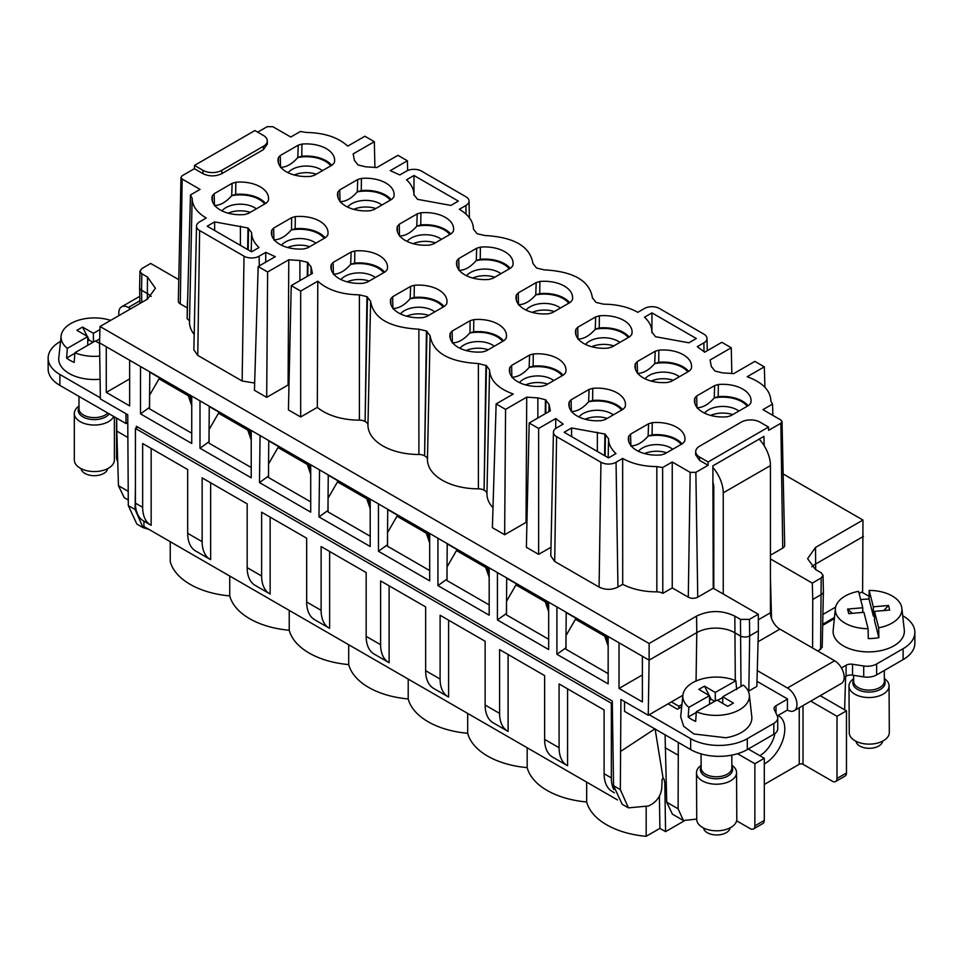 <?xml version="1.0" encoding="UTF-8"?>
<svg xmlns="http://www.w3.org/2000/svg" width="963" height="963" viewBox="0 0 963 963"><rect width="100%" height="100%" fill="white"/><g stroke="black" fill="none" stroke-linecap="round" stroke-linejoin="round"><path stroke-width="1.44" d="M666.372 790.394L664.061 779.091L663.146 778.561L662.159 779.115L661.737 788.3C660.919 795.065 657.681 800.337 651.999 804.093L648.629 805.983L628.418 807.861L622.194 804.274L613.551 785.724L612.275 701.04L136.373 426.272L136.349 427.921M608.159 636.832L605.859 635.508L604.728 636.158L575.453 619.257L566.015 635.616L566.015 649.291L608.159 673.619M566.015 647.75L556.915 654.298L608.159 683.874L608.159 636.507L557.517 607.268L556.915 606.931L556.915 654.298M548.669 602.489L546.37 601.165L545.239 601.815L515.963 584.914L506.526 601.273L506.526 614.936L548.669 639.276M506.526 613.407L497.426 619.955L548.669 649.531L548.669 602.164L497.426 572.576L497.426 619.955M489.18 568.146L486.881 566.822L485.749 567.472L456.474 550.571L447.037 566.93L447.037 580.593L489.18 604.92M447.037 579.052L437.936 585.612L489.18 615.188L489.18 567.809L437.936 538.233L437.936 585.612M429.691 533.803L427.391 532.467L426.26 533.129L396.985 516.228L387.547 532.575L387.547 546.25L429.691 570.578M387.547 544.709L378.459 551.257L429.691 580.845L429.691 533.466L378.459 503.89L378.459 551.257M370.201 499.448L367.902 498.124L366.771 498.786L337.495 481.885L328.058 498.232L328.058 511.907L370.201 536.235M328.058 510.366L318.97 516.914L370.201 546.49L370.201 499.123L319.56 469.884L318.97 516.914M310.712 465.105L308.413 463.781L307.281 464.431L278.006 447.53L268.569 463.889L268.569 477.564L310.712 501.892M268.569 476.023L259.48 482.571L310.712 512.147L310.712 464.78L260.07 435.541L259.48 482.571M251.223 430.762L248.923 429.438L247.792 430.088L218.517 413.187L209.079 429.546L209.079 443.209L251.223 467.536M209.079 441.68L199.991 448.228L251.223 477.804L251.223 430.437L199.991 400.849L199.991 448.228M191.733 396.419L189.434 395.095L188.303 395.745L159.027 378.844L149.59 395.203L149.59 408.866L191.733 433.194M149.59 407.325L140.502 413.873L191.733 443.462L191.733 396.082L140.502 366.506L140.502 413.873M294.245 175.001A20.03 11.568 180 0 1 300.697 173.123A20.03 11.568 180 0 1 316.321 174.195M710.658 415.414A20.03 11.568 180 0 1 717.122 413.536A20.03 11.568 180 0 1 732.747 414.608M651.169 381.071A20.03 11.568 180 0 1 657.633 379.193A20.03 11.568 180 0 1 673.257 380.265M591.679 346.728A20.03 11.568 180 0 1 598.143 344.85A20.03 11.568 180 0 1 613.768 345.922M532.19 312.385A20.03 11.568 180 0 1 538.654 310.507A20.03 11.568 180 0 1 554.279 311.579M472.713 278.03A20.03 11.568 180 0 1 479.165 276.152A20.03 11.568 180 0 1 494.789 277.224M413.223 243.687A20.03 11.568 180 0 1 419.675 241.809A20.03 11.568 180 0 1 435.3 242.881M353.734 209.344A20.03 11.568 180 0 1 360.186 207.466A20.03 11.568 180 0 1 375.811 208.538M764.923 387.282L764.309 366.843L747.192 376.726C762.455 382.311 770.34 390.328 770.857 400.752L770.857 400.849M770.869 401.077L772.543 404.087L762.925 409.648L780.849 419.988L782.028 421.613L784.676 545.347A6.681 3.852 180 0 1 782.726 548.116L770.448 555.206M764.309 366.843L754.872 361.39L733.71 373.608L722.587 372.874L715.015 371.08L711.368 366.506M731.844 373.379L731.254 347.763L710.104 359.981L711.38 366.722M731.254 347.763L721.817 342.31L704.699 352.193L697.284 346.668L703.881 342.864A10.677 6.163 0 0 0 706.998 338.422A10.677 6.163 0 0 0 703.881 334.137L659.499 308.509A10.677 6.163 0 0 0 644.391 308.509L637.795 312.325C628.273 306.98 616.874 304.272 603.608 304.188L596.037 302.382L592.389 297.808M407.674 170.523L407.373 160.773L390.256 170.656L399.838 174.941L406.434 171.137A10.677 6.163 0 0 1 421.541 171.137L465.923 196.753A10.677 6.163 0 0 1 469.053 201.038A10.677 6.163 0 0 1 465.923 205.48L459.327 209.284C468.572 214.785 473.266 221.358 473.411 229.025L477.058 233.696L484.63 235.49C514.013 237.103 530.107 246.396 532.9 263.368L536.547 268.039L544.119 269.845C573.503 271.458 589.597 280.739 592.389 297.711L592.401 298.024M407.373 160.773L397.936 155.32L376.786 167.538L365.651 166.804L358.08 164.998L354.432 160.424M374.908 167.309L374.33 141.693L353.168 153.899L354.456 160.652M374.33 141.693L364.881 136.24L347.763 146.123C338.085 137.312 324.218 132.762 306.162 132.461L300.372 131.486L290.754 137.035L272.83 126.695L267.136 126.695L257.687 132.148M565.907 647.69L566.208 612.287M140.502 366.506L99.538 342.864L100.032 326.505L612.528 622.387L649.11 643.513L649.11 660.149L608.159 636.507M556.915 606.931L548.669 602.164M497.426 572.576L489.18 567.809M437.936 538.233L429.691 533.466M378.459 503.89L370.201 499.123M318.97 469.547L310.712 464.78M259.48 435.204L251.223 430.437M199.991 400.849L191.733 396.082M506.418 613.347L506.719 577.944M446.928 579.004L447.229 543.589M387.439 544.649L387.74 509.246M327.95 510.306L328.251 474.903M268.46 475.963L268.761 440.56M208.971 441.62L209.272 406.217M149.482 407.265L149.783 371.862M322.436 170.656A20.175 11.64 0 0 0 300.661 166.503A20.175 11.64 0 0 0 288.081 172.714M738.862 411.081A20.175 11.64 0 0 0 717.086 406.916A20.175 11.64 0 0 0 704.507 413.139M679.372 376.738A20.175 11.64 0 0 0 657.597 372.573A20.175 11.64 0 0 0 645.017 378.784M619.883 342.395A20.175 11.64 0 0 0 598.107 338.23A20.175 11.64 0 0 0 585.528 344.441M560.394 308.04A20.175 11.64 0 0 0 538.618 303.887A20.175 11.64 0 0 0 526.039 310.098M500.904 273.697A20.175 11.64 0 0 0 479.129 269.532A20.175 11.64 0 0 0 466.549 275.755M441.415 239.354A20.175 11.64 0 0 0 419.639 235.189A20.175 11.64 0 0 0 407.06 241.412M381.926 205.011A20.175 11.64 0 0 0 360.15 200.846A20.175 11.64 0 0 0 347.571 207.057M644.56 453.585A20.03 11.568 180 0 1 666.649 452.779M585.071 419.23A20.03 11.568 180 0 1 607.159 418.424M525.581 384.887A20.03 11.568 180 0 1 547.67 384.081M466.092 350.544A20.03 11.568 180 0 1 488.181 349.738M406.603 316.201A20.03 11.568 180 0 1 428.691 315.395M347.113 281.846A20.03 11.568 180 0 1 369.202 281.04M287.636 247.503A20.03 11.568 180 0 1 309.713 246.697M228.147 213.16A20.03 11.568 180 0 1 250.224 212.354M330.803 165.841A26.844 15.504 0 0 0 298.783 157.354A26.844 15.504 0 0 0 297.796 157.523C292.186 163.927 286.553 167.177 280.883 167.297A26.844 15.504 0 0 0 280.859 167.333L280.883 167.297M747.228 406.254A26.844 15.504 0 0 0 715.196 397.767A26.844 15.504 0 0 0 714.221 397.948C708.612 404.34 702.966 407.602 697.308 407.71A26.844 15.504 0 0 0 697.284 407.758M687.738 371.911A26.844 15.504 0 0 0 655.719 363.424A26.844 15.504 0 0 0 654.732 363.605C649.122 369.997 643.477 373.247 637.819 373.367A26.844 15.504 0 0 0 637.795 373.415M628.249 337.568A26.844 15.504 0 0 0 596.229 329.081A26.844 15.504 0 0 0 595.242 329.25C589.633 335.654 583.987 338.904 578.33 339.024A26.844 15.504 0 0 0 578.306 339.06L578.33 339.024M568.76 303.213A26.844 15.504 0 0 0 536.74 294.726A26.844 15.504 0 0 0 535.753 294.907C530.144 301.311 524.498 304.561 518.84 304.669A26.844 15.504 0 0 0 518.816 304.717L518.84 304.669M509.271 268.87A26.844 15.504 0 0 0 477.251 260.383A26.844 15.504 0 0 0 476.264 260.564C470.654 266.956 465.021 270.218 459.351 270.326A26.844 15.504 0 0 0 459.327 270.374M449.781 234.527A26.844 15.504 0 0 0 417.761 226.04A26.844 15.504 0 0 0 416.774 226.221C411.165 232.613 405.531 235.863 399.862 235.983A26.844 15.504 0 0 0 399.838 236.031M390.292 200.184A26.844 15.504 0 0 0 358.272 191.697A26.844 15.504 0 0 0 357.285 191.878C351.676 198.27 346.042 201.52 340.372 201.64A26.844 15.504 0 0 0 340.348 201.688M288.418 409.913L291.235 285.614L300.673 291.067L300.673 416.979L288.418 409.913M310.965 274.226L311.121 266.98L312.385 273.408L291.235 285.614M550.98 547.237L538.63 554.363L526.376 547.297L529.181 422.998L550.342 410.792L549.079 404.364L545.431 399.693L537.86 397.888L526.725 397.153L526.039 522.391L504.648 534.742L492.394 527.676L496.138 403.918L513.255 394.036C497.991 388.45 490.107 380.445 489.589 370.021L486.459 365.639L478.37 363.545C448.987 361.932 432.893 352.639 430.1 335.678L426.453 330.995L418.881 329.202C389.497 327.589 373.403 318.296 370.611 301.323L366.963 296.652L359.392 294.847C341.335 294.546 327.468 289.995 317.79 281.184L300.673 291.067M317.79 281.184L317.321 407.373L300.673 416.979M359.392 294.847L359.404 420.133A50.75 29.299 180 0 1 317.321 407.373M359.404 420.133A8.017 4.622 180 0 1 365.097 421.493L366.963 296.652M367.481 296.953L365.097 421.493M365.615 421.794A8.017 4.622 180 0 1 367.962 425.08L370.611 301.323M418.881 329.202L418.893 454.476A50.75 29.299 180 0 1 367.962 425.08M418.893 454.476A8.017 4.622 180 0 1 424.587 455.836L426.453 330.995M426.97 331.296L424.587 455.836M425.104 456.137A8.017 4.622 180 0 1 427.452 459.423L430.1 335.678M478.37 363.545L478.382 488.831A50.75 29.299 180 0 1 427.452 459.423M478.382 488.831A8.017 4.622 180 0 1 484.076 490.179L485.942 365.35M486.459 365.639L484.076 490.179M484.594 490.48A8.017 4.622 180 0 1 486.941 493.766L489.589 370.021M492.996 507.754A50.75 29.299 180 0 1 486.941 493.766M496.138 403.918L505.575 409.371L504.648 534.742M526.725 397.153L505.575 409.371M526.942 522.512A50.75 29.299 180 0 1 526.039 522.391M538.63 554.363L538.63 428.451L529.181 422.998M600.948 462.252L599.082 587.081C605.366 590.066 611.649 590.066 617.933 587.081L622.7 584.336L622.652 458.448L616.055 462.252A10.677 6.163 0 0 1 600.948 462.252L556.566 436.624A10.677 6.163 0 0 1 553.436 432.194A10.677 6.163 0 0 1 556.566 427.909L563.162 424.105L555.747 418.568L538.63 428.451M555.747 418.568L555.699 428.475M553.436 432.194L550.8 555.928L554.7 561.465L599.082 587.081M782.028 421.613L780.849 423.287L768.63 430.341L768.522 427.066L708.094 461.963L708.094 465.285L695.864 472.351L690.17 472.351L688.292 597.18L672.246 587.912L662.797 593.364L662.628 467.549L656.838 466.574L656.85 591.86A50.75 29.299 180 0 1 622.7 584.336M656.838 466.574C643.573 466.489 632.173 463.781 622.652 458.448M265.716 262.189L265.716 252.366L259.119 256.182A10.677 6.163 0 0 1 244.012 256.182L199.63 230.554A10.677 6.163 0 0 1 196.512 226.112A10.677 6.163 0 0 1 199.63 221.827L206.226 218.023C196.982 212.534 192.287 205.95 192.143 198.294L190.457 194.947L187.147 318.753A8.017 4.622 180 0 1 188.543 319.824A8.017 4.622 180 0 1 189.494 322.039A50.75 29.299 180 0 0 194.189 334.45M196.512 226.112L193.864 349.858L197.764 355.395L242.146 381.011L254.653 383.057M311.121 266.98L307.474 262.309L299.902 260.504L288.78 259.781L288.093 385.007L266.691 397.358L254.437 390.292L258.18 266.534L275.298 256.652L265.716 252.366M258.18 266.534L267.618 271.987L266.691 397.358M288.78 259.781L267.618 271.987M288.984 385.128A50.75 29.299 180 0 1 288.093 385.007M413.982 175.495L406.542 179.792C411.43 184.354 413.897 189.314 413.921 194.67L417.569 199.353L450.925 205.408L458.364 201.111L413.982 175.495L413.982 195.333M274.226 239.823L274.274 239.799C279.932 239.691 285.578 236.429 291.187 230.037L295.172 228.749A28.047 16.19 180 0 1 325.097 237.825M291.633 217.674L295.316 216.603A28.3 16.335 180 0 1 328.022 232.938A28.3 16.335 180 0 1 327.685 235.285L325.807 237.416L307.823 247.792L304.139 248.875A28.3 16.335 180 0 1 271.434 232.938A28.3 16.335 180 0 1 271.771 230.181L273.648 228.062L291.633 217.674L291.536 229.832M410.611 286.372L414.295 285.289A28.3 16.335 180 0 1 447.001 301.624A28.3 16.335 180 0 1 446.663 303.971L444.786 306.102L426.802 316.478L423.118 317.561A28.3 16.335 180 0 1 390.412 301.624A28.3 16.335 180 0 1 390.749 298.879L392.627 296.748L410.611 286.372L410.166 298.723A26.844 15.504 180 0 1 443.173 307.028M393.253 308.485A26.844 15.504 180 0 0 393.229 308.533L393.253 308.485C398.911 308.377 404.544 305.127 410.166 298.723M414.295 285.289L414.15 297.447L410.515 298.518M414.15 297.447A28.047 16.19 180 0 1 444.075 306.511M339.746 189.904L337.869 192.022A28.3 16.335 0 0 0 337.531 194.779A28.3 16.335 0 0 0 370.237 210.716L373.921 209.633L391.905 199.245L393.783 197.126A28.3 16.335 0 0 0 394.12 194.779A28.3 16.335 0 0 0 361.414 178.432L357.73 179.515L339.746 189.904L340.023 201.845M357.285 191.878L357.73 179.515M391.195 199.666A28.047 16.19 0 0 0 361.281 190.59L357.634 191.673M509.86 373.102L509.728 367.565A28.3 16.335 180 0 0 509.391 370.322A28.3 16.335 180 0 0 542.097 386.259L545.78 385.176L563.764 374.788L565.642 372.669A28.3 16.335 180 0 0 565.979 370.322A28.3 16.335 180 0 0 533.273 353.975L529.59 355.058L529.144 367.421A26.844 15.504 180 0 1 562.151 375.726M509.728 367.565L511.606 365.446L529.59 355.058M512.184 377.207L512.232 377.183C517.889 377.075 523.523 373.813 529.144 367.421M533.273 353.975L533.129 366.133L529.494 367.216M533.129 366.133A28.047 16.19 180 0 1 563.042 375.209M648.568 423.756L652.24 422.673A28.3 16.335 180 0 1 684.958 439.008A28.3 16.335 180 0 1 684.621 441.355L682.743 443.486L664.759 453.862L661.075 454.945A28.3 16.335 180 0 1 628.37 439.008A28.3 16.335 180 0 1 628.707 436.263L630.584 434.132L648.568 423.756L648.123 436.107A26.844 15.504 180 0 1 681.13 444.412M652.24 422.673L652.107 434.831A28.047 16.19 180 0 1 682.021 443.895M631.186 445.917A26.844 15.504 180 0 1 631.21 445.869L631.21 445.869C636.868 445.761 642.502 442.511 648.123 436.107M652.107 434.831L648.472 435.902M280.257 155.549L278.379 157.679A28.3 16.335 0 0 0 278.042 160.436A28.3 16.335 0 0 0 310.76 176.361L314.432 175.29L332.416 164.902L334.293 162.783A28.3 16.335 0 0 0 334.63 160.436A28.3 16.335 0 0 0 301.925 144.089L298.241 145.172L280.257 155.549L280.534 167.49M297.796 157.523L298.241 145.172M331.705 165.311A28.047 16.19 0 0 0 301.792 156.247L298.145 157.33M589.079 389.413L592.763 388.33A28.3 16.335 180 0 1 625.469 404.665A28.3 16.335 180 0 1 625.131 407.012L623.254 409.143L605.27 419.519L601.586 420.602A28.3 16.335 180 0 1 568.88 404.665A28.3 16.335 180 0 1 569.217 401.92L571.095 399.789L589.079 389.413L588.634 401.764A26.844 15.504 180 0 1 621.641 410.069M592.763 388.33L592.618 400.488A28.047 16.19 180 0 1 622.531 409.552M571.673 411.55L571.721 411.526C577.379 411.418 583.012 408.156 588.634 401.764M592.618 400.488L588.983 401.559M351.122 252.029L354.805 250.946A28.3 16.335 180 0 1 387.511 267.281A28.3 16.335 180 0 1 387.174 269.628L385.296 271.759L367.312 282.135L363.629 283.218A28.3 16.335 180 0 1 330.923 267.281A28.3 16.335 180 0 1 331.26 264.536L333.138 262.405L351.122 252.029L350.676 264.38A26.844 15.504 180 0 1 383.683 272.685M354.805 250.946L354.661 263.104A28.047 16.19 180 0 1 384.586 272.168M333.74 274.19A26.844 15.504 180 0 1 333.764 274.142L333.764 274.142C339.421 274.034 345.055 270.784 350.676 264.38M354.661 263.104L351.026 264.175M456.847 260.72L458.725 258.59L476.709 248.213L480.393 247.13A28.3 16.335 0 0 1 513.098 263.465A28.3 16.335 0 0 1 512.761 265.812L510.884 267.943L492.9 278.319L489.216 279.402A28.3 16.335 0 0 1 456.51 263.465A28.3 16.335 0 0 1 456.847 260.72L456.98 266.257M476.264 260.564L476.709 248.213M510.173 268.352A28.047 16.19 0 0 0 480.248 259.288L476.613 260.359M651.939 312.879L644.5 317.176C649.387 321.726 651.855 326.698 651.879 332.054L655.526 336.725L688.882 342.792L696.321 338.495L651.939 312.879L651.939 332.716M452.694 342.864L452.742 342.84C458.4 342.72 464.034 339.47 469.655 333.066L473.64 331.79A28.047 16.19 180 0 1 503.565 340.854M470.1 320.715L473.784 319.632A28.3 16.335 180 0 1 506.49 335.979A28.3 16.335 180 0 1 506.153 338.326L504.275 340.445L486.291 350.833L482.607 351.916A28.3 16.335 180 0 1 449.902 335.979A28.3 16.335 180 0 1 450.239 333.222L452.116 331.103L470.1 320.715L470.004 332.873M577.704 327.288L575.826 329.406A28.3 16.335 0 0 0 575.489 332.163A28.3 16.335 0 0 0 608.195 348.1L611.878 347.017L629.862 336.629L631.74 334.51A28.3 16.335 0 0 0 632.077 332.163A28.3 16.335 0 0 0 599.371 315.816L595.688 316.899L577.704 327.288L577.981 339.217M595.242 329.25L595.688 316.899M629.152 337.038A28.047 16.19 0 0 0 599.227 327.974L595.591 329.057M571.565 427.969L564.125 432.267L608.508 457.894L615.947 453.597C611.06 449.035 608.592 444.075 608.568 438.707L604.92 434.036L571.565 427.969L571.589 436.576M696.682 395.974L694.805 398.092A28.3 16.335 0 0 0 694.467 400.849A28.3 16.335 0 0 0 727.173 416.786L730.857 415.703L748.841 405.327L750.719 403.196A28.3 16.335 0 0 0 751.056 400.849A28.3 16.335 0 0 0 718.35 384.514L714.666 385.585L696.682 395.974L696.959 407.915M714.221 397.948L714.666 385.585M748.119 405.736A28.047 16.19 0 0 0 718.205 396.66L714.57 397.743M654.732 363.605L655.177 351.242L637.193 361.631L637.47 373.572M688.641 371.393A28.047 16.19 0 0 0 658.716 362.317L655.081 363.4M637.193 361.631L635.315 363.749A28.3 16.335 0 0 0 634.978 366.506A28.3 16.335 0 0 0 667.684 382.443L671.367 381.36L689.352 370.972L691.229 368.853A28.3 16.335 0 0 0 691.566 366.506A28.3 16.335 0 0 0 658.861 350.159L655.177 351.242M399.236 224.247L397.358 226.365A28.3 16.335 0 0 0 397.021 229.122A28.3 16.335 0 0 0 429.727 245.059L433.41 243.976L451.394 233.6L453.272 231.469A28.3 16.335 0 0 0 453.609 229.122A28.3 16.335 0 0 0 420.903 212.787L417.22 213.858L399.236 224.247L399.513 236.188M416.774 226.221L417.22 213.858M450.684 234.009A28.047 16.19 0 0 0 420.759 224.933L417.123 226.016M518.214 292.933L516.337 295.063A28.3 16.335 0 0 0 515.999 297.808A28.3 16.335 0 0 0 548.705 313.745L552.389 312.662L570.373 302.286L572.251 300.155A28.3 16.335 0 0 0 572.588 297.808A28.3 16.335 0 0 0 539.882 281.473L536.198 282.556L518.214 292.933L518.491 304.874M535.753 294.907L536.198 282.556M569.663 302.695A28.047 16.19 0 0 0 539.737 293.631L536.102 294.702M214.629 221.899L207.189 226.197L251.572 251.812L259.011 247.515C254.124 242.965 251.668 237.993 251.632 232.637L247.985 227.966L214.629 221.899L214.653 230.506M212.414 201.375L212.281 195.838A28.3 16.335 180 0 0 211.944 198.595A28.3 16.335 180 0 0 244.65 214.532L248.334 213.449L266.318 203.061L268.196 200.942A28.3 16.335 180 0 0 268.533 198.595A28.3 16.335 180 0 0 235.827 182.248L232.143 183.331L231.698 195.694A26.844 15.504 180 0 1 264.705 204M212.281 195.838L214.159 193.719L232.143 183.331M214.785 205.456A26.844 15.504 180 0 0 214.761 205.504L214.785 205.456C220.443 205.336 226.088 202.086 231.698 195.694M235.827 182.248L235.682 194.406L232.047 195.489M235.682 194.406A28.047 16.19 180 0 1 265.607 203.482M638.409 451.298A20.175 11.64 180 0 1 672.764 449.24M578.919 416.955A20.175 11.64 180 0 1 613.275 414.897M519.43 382.6A20.175 11.64 180 0 1 553.785 380.554M459.941 348.257A20.175 11.64 180 0 1 494.296 346.211M400.452 313.914A20.175 11.64 180 0 1 434.807 311.856M340.962 279.571A20.175 11.64 180 0 1 375.317 277.513M281.473 245.228A20.175 11.64 180 0 1 315.828 243.17M221.984 210.873A20.175 11.64 180 0 1 256.339 208.827M291.187 230.037A26.844 15.504 180 0 1 324.194 238.343M469.655 333.066A26.844 15.504 180 0 1 502.662 341.384M221.827 170.319L263.368 146.328A13.35 7.704 0 0 0 267.281 140.779A13.35 7.704 0 0 0 263.368 135.422L254.906 130.535L194.478 165.431L202.94 170.319A13.35 7.704 0 0 0 221.827 170.319L221.875 173.617C215.543 176.614 209.224 176.614 202.892 173.617L194.37 168.694L182.151 175.76L180.972 177.373L182.151 179.046L200.075 189.398L190.457 194.947M129.644 378.916L106.279 392.398L129.644 405.892L129.644 360.234M106.279 392.398L106.279 346.752M99.538 342.864L100.381 398.959L127.73 414.74L128.308 505.575L136.83 524.041L143.054 527.64L135.097 509.499L128.308 505.575M135.422 488.193L135.097 509.499M141.754 302.43L141.561 290.248L147.231 293.522A26.711 15.42 180 0 1 151.191 296.448M141.561 290.248A6.681 3.852 180 0 1 139.611 287.576A6.681 3.852 180 0 1 139.611 287.48L139.96 271.133L141.814 273.757L141.561 290.248M148.964 529.409L143.054 527.64M128.223 499.99L124.215 497.666L118.461 485.689L128.103 491.25M127.73 437.419L116.812 431.111L118.461 485.689M116.812 431.111L116.619 418.147M764.201 445.761L763.948 436.371L712.873 465.851L713.234 588.237L697.742 597.18A6.681 3.852 0 0 1 688.292 597.18M768.522 427.066L760.06 422.179A13.35 7.704 0 0 0 741.173 422.179L699.632 446.17A13.35 7.704 0 0 0 695.719 451.527A13.35 7.704 0 0 0 699.632 457.076L699.571 460.374L708.094 465.285M708.094 461.963L699.632 457.076M783.148 473.965L862.968 520.044L862.619 591.523L859.14 593.533M770.448 578.342L771.532 618.487M823.389 591.776A6.681 3.852 180 0 1 821.439 594.46L812.748 599.48L812.303 583.096L821.186 577.956L823.04 575.332L823.389 591.679A6.681 3.852 180 0 1 823.389 591.776L822.197 647.377L817.948 651.108M812.748 599.48L812.591 648.015M758.363 630.873L758.314 614.262L749.431 619.39L749.671 635.893L758.363 630.873L756.858 686.378L748.829 691.013L749.671 635.893A6.681 3.852 0 0 1 740.234 635.893L734.564 632.619A26.711 15.42 0 0 0 696.791 632.619L696.056 681.01M811.809 566.846A26.711 15.42 180 0 1 815.769 563.933L863.462 536.391M822.908 614.442L835.631 607.099M749.431 619.39L740.475 619.39L734.817 616.115C722.057 610.061 709.298 610.061 696.55 616.115L696.791 632.619L649.11 660.149L648.268 715.268L682.863 695.298M648.268 715.268L620.93 699.487L620.341 789.648L628.418 807.861M642.381 674.943L619.016 688.425L642.381 701.919L642.381 656.26M619.016 688.425L619.016 642.778M696.743 819.092L683.405 820.512L678.108 808.8L678.301 742.425M834.476 617.464L822.703 624.265M655.069 728.786L663.146 778.561M620.93 751.212L654.888 728.907M845.634 676.435L844.623 709.791M671.404 701.919L678.855 706.216L681.936 704.435M678.819 708.419L678.855 706.216M683.405 820.512L672.391 814.156L666.721 802.227L678.108 808.8M665.084 734.793L666.721 802.227M678.108 755.173L665.084 747.661M194.37 168.694L194.478 165.431M182.151 179.046L180.274 303.887A6.681 3.852 180 0 1 178.324 301.106L180.972 177.373M178.781 279.667L150.697 263.453L141.814 268.593L139.96 271.133M263.368 146.328L263.429 149.626L267.353 144.053L267.281 140.779M263.429 149.626L221.875 173.617M100.032 326.505L147.471 299.12L155.404 288.262L147.471 277.031L141.814 273.757M812.303 583.096L770.448 558.925M758.314 614.262L713.234 588.237M823.04 575.332L821.186 572.792L815.529 569.518L807.596 558.672L815.529 547.429L862.968 520.044M695.719 451.527L695.647 454.801L699.571 460.374M649.11 643.513L696.55 616.115M180.274 303.887L187.207 307.883M662.797 593.364L662.797 575.886M656.85 591.86A8.017 4.622 180 0 1 660.666 592.414A8.017 4.622 180 0 1 662.544 593.22M187.412 301.419L187.147 318.753M772.856 415.378L772.543 404.087M672.246 587.912L672.246 461.999L690.17 472.351M672.246 461.999L662.628 467.549M586.672 782.125L586.672 801.962A70.781 40.867 180 0 1 527.182 767.619A70.781 40.867 180 0 1 467.693 733.276A70.781 40.867 180 0 1 408.204 698.933A70.781 40.867 180 0 1 348.714 664.578A70.781 40.867 180 0 1 289.225 630.235A70.781 40.867 180 0 1 229.736 595.892A70.781 40.867 180 0 1 170.246 561.549L170.246 541.7M646.161 807.235L646.161 836.305A70.781 40.867 180 0 1 586.672 801.962M527.182 747.77L527.182 767.619M612.312 702.665L611.336 703.219L611.336 777.911L604.114 773.734A38.725 22.354 -60 0 0 612.131 791.466A38.725 22.354 -60 0 0 612.612 791.73M613.828 789.636A38.725 22.354 -60 0 1 611.336 777.911M646.161 836.305L659.896 828.373L659.402 796.112M617.512 799.928L143.92 526.496L143.92 521.152A38.725 22.354 -60 0 1 143.451 520.875A38.725 22.354 -60 0 1 135.422 503.143L135.422 428.451L137.781 427.091M467.693 713.427L467.693 733.276M229.736 576.043L229.736 595.892M289.225 610.386L289.225 630.235M348.714 644.741L348.714 664.578M408.204 679.084L408.204 698.933M604.114 773.734L604.114 709.948L559.082 683.947L559.082 747.733A38.725 22.354 120 0 0 567.099 765.465A38.725 22.354 120 0 0 567.58 765.729L567.58 688.858M553.123 757.375A38.725 22.354 -60 0 1 552.642 757.123A38.725 22.354 -60 0 1 544.625 739.391L544.625 675.605L499.592 649.604L499.592 713.39A38.725 22.354 120 0 0 507.609 731.122A38.725 22.354 120 0 0 508.091 731.386L508.091 654.515M493.634 723.032A38.725 22.354 -60 0 1 493.152 722.768A38.725 22.354 -60 0 1 485.135 705.048L485.135 641.262L440.103 615.261L440.103 679.047A38.725 22.354 120 0 0 448.12 696.779A38.725 22.354 120 0 0 448.602 697.031L448.602 620.16M434.144 688.689A38.725 22.354 -60 0 1 433.663 688.425A38.725 22.354 -60 0 1 425.646 670.693L425.646 606.907L380.614 580.918L380.614 644.704A38.725 22.354 120 0 0 388.631 662.424A38.725 22.354 120 0 0 389.112 662.688L389.112 585.817M374.655 654.346A38.725 22.354 -60 0 1 374.174 654.082A38.725 22.354 -60 0 1 366.157 636.35L366.157 572.564L321.124 546.563L321.124 610.349A38.725 22.354 120 0 0 329.141 628.081A38.725 22.354 120 0 0 329.623 628.345L329.623 551.474M315.166 620.003A38.725 22.354 -60 0 1 314.684 619.739A38.725 22.354 -60 0 1 306.667 602.007L306.667 538.221L261.635 512.22L261.635 576.006A38.725 22.354 120 0 0 269.652 593.738A38.725 22.354 120 0 0 270.134 594.002L270.134 517.131M255.677 585.648A38.725 22.354 -60 0 1 255.195 585.396A38.725 22.354 -60 0 1 247.178 567.664L247.178 503.878L202.146 477.877L202.146 541.663A38.725 22.354 120 0 0 210.163 559.395A38.725 22.354 120 0 0 210.644 559.647L210.644 482.788M196.187 551.305A38.725 22.354 -60 0 1 195.706 551.041A38.725 22.354 -60 0 1 187.689 533.321L187.689 469.535L142.656 443.534L142.656 507.32A38.725 22.354 -60 0 0 150.673 525.04A38.725 22.354 -60 0 0 151.155 525.304L151.155 448.433M611.336 703.219L135.422 428.451M605.859 635.508L608.159 642.128M565.907 612.444L576.584 618.607L575.453 619.257M506.418 578.101L517.095 584.264L515.963 584.914M446.928 543.758L457.606 549.921L456.474 550.571M387.439 509.403L398.116 515.578L396.985 516.228M327.95 475.06L338.627 481.223L337.495 481.885M268.46 440.717L279.138 446.88L278.006 447.53M208.971 406.374L219.648 412.537L218.517 413.187M149.482 372.031L160.159 378.194L159.027 378.844M604.728 636.158L608.159 646.053M188.303 395.745L191.733 405.64M189.434 395.095L191.733 401.715M247.792 430.088L251.223 439.983M248.923 429.438L251.223 436.058M307.281 464.431L310.712 474.326M308.413 463.781L310.712 470.401M366.771 498.786L370.201 508.669M367.902 498.124L370.201 504.756M426.26 533.129L429.691 543.012M427.391 532.467L429.691 539.099M485.749 567.472L489.18 577.367M486.881 566.822L489.18 573.442M545.239 601.815L548.669 611.71M546.37 601.165L548.669 607.785M664.819 782.823L665.565 831.647L659.896 828.373M665.565 831.647L684.175 820.909M60.537 341.396L59.887 341.769A40.061 23.124 0 0 0 48.15 358.128L48.15 369.034A40.061 23.124 0 0 0 59.887 385.381L125.984 423.551L127.73 422.54M125.984 423.551L125.984 413.729M48.15 358.128A40.061 23.124 0 0 0 59.887 374.487L100.369 397.851M99.947 329.551L93.411 333.318L82.541 327.047L76.884 330.321L87.741 336.593L67.338 348.377A33.296 19.224 180 0 1 61.114 335.955L58.791 357.67A35.631 20.572 0 0 0 100.092 379.253M116.535 418.098L116.535 457.353A6.681 3.852 -120 0 0 117.739 461.674M119.039 315.539A13.482 7.788 60 0 1 121.603 306.812A13.482 7.788 60 0 1 128.344 307.486L130.667 308.822M107.651 468.632A13.35 7.704 180 0 1 98.106 475.373A13.35 7.704 180 0 1 81.048 468.632M113.694 416.461A20.03 11.568 180 0 1 99.983 424.563A20.03 11.568 180 0 1 74.32 413.464L74.32 459.989A20.03 11.568 0 0 0 99.983 471.088A20.03 11.568 0 0 0 114.38 459.989L114.38 416.847M74.32 413.464A20.03 11.568 180 0 1 78.99 406.037M61.114 335.955A33.296 19.224 180 0 1 84.973 318.693A33.296 19.224 180 0 1 110.649 320.378M99.743 356.105A33.296 19.224 180 0 1 74.885 352.735L74.175 362.413A34.283 19.802 180 0 1 66.628 358.055L67.338 348.377M99.55 343.418L95.289 340.95L74.885 352.735M93.411 333.318L93.411 342.046M92.93 342.322L89.234 340.18L87.741 337.255M87.26 336.316L82.541 327.047M99.658 338.976L95.77 341.227M89.234 340.18L87.741 341.046M74.849 353.301L66.628 358.055M87.741 336.593L87.741 345.32M730.135 827.819A13.35 7.68 179.7 0 1 720.42 834.668A13.35 7.68 179.7 0 1 703.508 827.963M696.49 772.783L696.743 819.381A20.03 11.532 -0.3 0 0 722.19 830.359A20.03 11.532 -0.3 0 0 736.803 819.164L736.551 772.567A20.03 11.532 179.7 0 1 721.937 783.762A20.03 11.532 179.7 0 1 696.49 772.783A20.03 11.532 179.7 0 1 701.124 765.356M731.844 765.2A20.03 11.532 179.7 0 1 736.551 772.567M749.334 694.877A33.296 19.164 179.7 0 1 725.115 714.642A33.296 19.164 179.7 0 1 696.333 711.717L716.978 700.041L727.715 706.324L733.445 703.074L722.707 696.791L743.352 685.114A33.296 19.164 179.7 0 1 749.334 694.877L751.79 716.616A35.631 20.5 179.7 0 1 729.737 736.996L725.861 737.766L693.89 733.975L683.67 726.295L680.685 716.761L682.875 695.226A33.296 19.164 179.7 0 1 707.119 677.82A33.296 19.164 179.7 0 1 735.888 680.745L736.659 689.616M696.333 711.717L695.671 721.407A34.283 19.729 179.7 0 1 688.196 717.038L688.87 707.348A33.296 19.164 179.7 0 1 682.875 695.226M735.888 680.745L715.244 692.421L704.519 686.138L698.789 689.376L709.514 695.659L688.87 707.348M715.244 692.421L715.292 700.992M714.678 701.341L711.176 699.294L709.514 696.02M709.262 695.515L704.519 686.138M722.719 697.513L717.604 700.402M711.176 699.294L709.538 700.209M696.285 712.464L688.196 717.038M709.514 695.659L709.562 704.23M722.707 696.791L722.744 703.411M844.19 677.266L846.092 676.17A6.681 3.852 0 0 1 852.544 675.171L863.715 676.905A13.35 7.704 0 0 0 876.619 674.907L903.113 659.607A40.061 23.124 0 0 0 914.85 643.248L914.85 632.342A40.061 23.124 0 0 0 903.113 615.995L902.692 615.754M777.731 717.904L777.731 728.81A13.35 7.704 0 0 1 773.819 734.263L747.312 749.563A40.061 23.124 0 0 1 690.652 749.563L690.652 738.657A40.061 23.124 0 0 0 747.312 738.657L773.819 723.357A13.35 7.704 0 0 0 777.731 717.904A13.35 7.704 0 0 0 777.273 715.906L787.445 710.032L787.445 698.909L756.99 681.335M690.652 749.563L624.554 711.392L624.554 701.582M668.093 703.821L677.434 709.213L681.708 706.758M690.652 738.657L649.206 714.727M777.273 715.906L774.276 709.454A6.681 3.852 0 0 1 774.047 708.455A6.681 3.852 0 0 1 776.009 705.735L787.541 699.078M841.445 667.949L846.092 665.264A6.681 3.852 0 0 1 852.544 664.265L863.715 665.999A13.35 7.704 0 0 0 876.619 664.001L903.113 648.701A40.061 23.124 0 0 0 914.85 632.342M861.668 592.064L869.083 596.338M822.679 625.36L834.355 618.619M764.309 784.448L799.242 764.285A2.672 1.541 180 0 1 803.022 764.285L803.022 705.602M748.251 749.009L764.309 758.278L754.872 763.731L737.514 753.716M764.309 758.278L764.309 820.428A6.681 3.852 -120 0 1 762.925 823.485L753.487 828.938A6.681 3.852 -120 0 1 750.141 828.613L736.611 820.801M820.199 695.683L846.465 710.85L846.465 773A6.681 3.852 60 0 1 845.081 776.058L835.631 781.511A6.681 3.852 -120 0 1 832.297 781.186L803.022 764.285M846.465 710.85L837.016 716.303L810.75 701.136M754.872 763.731L754.872 825.881A6.681 3.852 -120 0 1 753.487 828.938M835.631 781.511A6.681 3.852 -120 0 0 837.016 778.453L837.016 716.303M787.445 710.032A13.482 7.788 -120 0 0 794.186 710.706L841.397 683.441A13.482 7.788 -120 0 0 843.468 672.631A13.482 7.788 -120 0 0 834.656 660.75L779.886 629.128A13.35 7.704 -120 0 1 770.448 612.781L770.448 465.574A26.711 15.42 -120 0 0 759.181 439.116M770.448 465.574L723.237 492.839A26.711 15.42 -120 0 0 712.873 467.404M723.237 492.839L723.237 594.002M713.788 588.549L713.788 487.386A13.35 7.704 -120 0 0 712.921 482.319M794.186 710.706A13.482 7.788 -120 0 0 796.257 699.896A13.482 7.788 -120 0 0 787.445 688.003L757.279 670.597M882.638 741.149A13.35 7.68 179.7 0 1 881.843 743.243A13.35 7.68 179.7 0 1 867.507 748.239A13.35 7.68 179.7 0 1 856.011 741.293M848.993 686.113L849.246 732.711A20.03 11.532 -0.3 0 0 865.773 743.966A20.03 11.532 -0.3 0 0 888.067 736.539A20.03 11.532 -0.3 0 0 889.306 732.506L889.066 685.897A20.03 11.532 179.7 0 1 887.814 689.941A20.03 11.532 179.7 0 1 865.52 697.368A20.03 11.532 179.7 0 1 848.993 686.113A20.03 11.532 179.7 0 1 850.245 682.069A20.03 11.532 179.7 0 1 853.627 678.686M884.347 678.53A20.03 11.532 179.7 0 1 889.066 685.897M901.85 608.207A33.296 19.164 179.7 0 1 899.839 616.103A33.296 19.164 179.7 0 1 878.665 627.792L874.488 611.373L889.68 610.036L888.524 605.486L873.321 606.822L869.144 590.403A33.296 19.164 179.7 0 1 901.85 608.207L904.293 629.946A35.631 20.5 179.7 0 1 902.15 638.409A35.631 20.5 179.7 0 1 861.428 651.494A35.631 20.5 179.7 0 1 833.164 630.332L835.378 608.556A33.296 19.164 179.7 0 1 837.401 603.019A33.296 19.164 179.7 0 1 858.575 591.33L862.752 607.749L862.776 612.408M860.705 599.684A34.283 19.729 179.7 0 1 869.047 599.106L869.144 590.403M878.665 627.792L878.858 637.65A34.283 19.729 179.7 0 1 868.289 638.577L868.096 628.719A33.296 19.164 179.7 0 1 835.378 608.556M868.096 628.719L863.919 612.299L848.716 613.636L847.56 609.085L862.752 607.749M874.488 611.373L874.536 620.654L878.858 637.65M874.512 615.995L873.381 616.103L869.047 599.106M883.853 610.554L888.524 605.486M873.321 606.822L873.381 616.103M847.56 609.085L852.279 613.323M703.881 342.864L704.001 351.531M465.923 205.48L466.044 214.147M537.86 397.888L537.86 417.99M545.227 413.741L545.431 399.693M545.949 399.994L545.756 413.44M548.922 411.61L549.079 404.364M556.566 436.624L554.7 561.465M616.055 462.252L617.933 587.081M192.143 198.294L189.494 322.039M199.63 230.554L197.764 355.395M244.012 256.182L242.146 381.011M259.119 256.182L259.276 265.908M299.902 260.504L299.902 280.606M307.269 276.357L307.474 262.309M307.991 262.61L307.799 276.056M273.925 240.004L273.648 228.062M295.316 216.603L295.172 228.749M271.903 235.718L271.771 230.181M390.882 304.416L390.749 298.879M392.904 308.69L392.627 296.748M337.869 192.022L338.001 197.559M361.281 190.59L361.414 178.432M511.883 377.388L511.606 365.446M628.839 441.8L628.707 436.263M630.861 446.074L630.584 434.132M278.379 157.679L278.512 163.216M301.792 156.247L301.925 144.089M569.35 407.457L569.217 401.92M571.372 411.731L571.095 399.789M331.392 270.073L331.26 264.536M333.415 274.347L333.138 262.405M458.725 258.59L459.002 270.531M480.248 259.288L480.393 247.13M452.393 343.033L452.116 331.103M473.784 319.632L473.64 331.79M450.371 338.759L450.239 333.222M575.826 329.406L575.958 334.943M599.227 327.974L599.371 315.816M604.595 455.631L604.92 434.036M597.349 451.454L597.349 432.231M605.438 434.337L605.113 455.932M608.159 457.69L608.568 438.707M694.805 398.092L694.937 403.641M718.205 396.66L718.35 384.514M658.716 362.317L658.861 350.159M635.315 363.749L635.448 369.286M397.358 226.365L397.49 231.902M420.759 224.933L420.903 212.787M516.337 295.063L516.469 300.6M539.737 293.631L539.882 281.473M247.985 227.966L247.66 249.561M248.502 228.267L248.189 249.862M251.223 251.62L251.632 232.637M240.413 226.161L240.413 245.372M214.436 205.661L214.159 193.719M147.471 277.031L147.315 299.216M820.596 649.58L821.186 577.956M815.685 569.615L815.529 547.429M741.004 686.45L740.475 619.39M735.299 680.504L734.817 616.115M620.341 789.648L613.551 785.724M202.94 170.319L202.892 173.617M780.849 423.287L782.726 548.116M695.864 472.351L697.742 597.18M142.656 507.32L135.422 503.143M202.146 541.663L187.689 533.321M261.635 576.006L247.178 567.664M321.124 610.349L306.667 602.007M380.614 644.704L366.157 636.35M440.103 679.047L425.646 670.693M499.592 713.39L485.135 705.048M559.082 747.733L544.625 739.391M59.887 385.381L59.887 374.487M128.344 307.486L139.888 300.817M109.24 413.885A16.142 9.317 180 0 1 98.888 419.23A16.142 9.317 180 0 1 82.782 416.786A16.142 9.317 180 0 1 78.99 407.421M107.784 413.043A15.36 8.872 180 0 1 98.671 417.256A15.36 8.872 180 0 1 78.99 408.745L78.99 396.419M731.844 766.56A16.142 9.293 179.7 0 1 720.866 778.417A16.142 9.293 179.7 0 1 704.892 775.985A16.142 9.293 179.7 0 1 701.136 766.717M731.784 755.124L731.856 767.872A15.36 8.836 179.7 0 1 720.649 776.443A15.36 8.836 179.7 0 1 701.136 768.029L701.064 753.885M747.312 749.563L747.312 738.657M773.819 734.263L773.819 723.357M776.009 713.186L776.009 705.735M846.092 676.17L846.092 665.264M852.544 675.171L852.544 664.265M863.715 676.905L863.715 665.999M876.619 674.907L876.619 664.001M903.113 659.607L903.113 648.701M799.242 707.781L799.242 764.285M764.309 763.96A28.324 16.347 120 0 0 782.353 741.51A28.324 16.347 120 0 0 777.923 715.533M759.783 755.666A21.643 12.495 120 0 0 773.494 738.561A21.643 12.495 120 0 0 774.914 733.541M764.309 820.428L754.872 825.881M846.465 773L837.016 778.453M770.448 612.781L758.326 619.775M779.886 629.128L758.074 641.731M834.656 660.75L787.445 688.003M884.359 679.89A16.142 9.293 179.7 0 1 884.142 685.993A16.142 9.293 179.7 0 1 863.751 691.627A16.142 9.293 179.7 0 1 853.639 680.047M884.299 670.465L884.359 681.202A15.36 8.836 179.7 0 1 883.408 684.296A15.36 8.836 179.7 0 1 866.315 689.99A15.36 8.836 179.7 0 1 853.651 681.359L853.615 675.34M706.998 338.422L707.263 350.713M469.053 201.038L469.402 217.819M139.948 303.465L139.611 287.576M614.394 792.778L612.131 791.466M150.673 525.04L143.451 520.875M567.099 765.465L552.642 757.123M507.609 731.122L493.152 722.768M448.12 696.779L433.663 688.425M388.631 662.424L374.174 654.082M329.141 628.081L314.684 619.739M269.652 593.738L255.195 585.396M210.163 559.395L195.706 551.041M121.603 306.812L139.791 296.303"/></g></svg>
